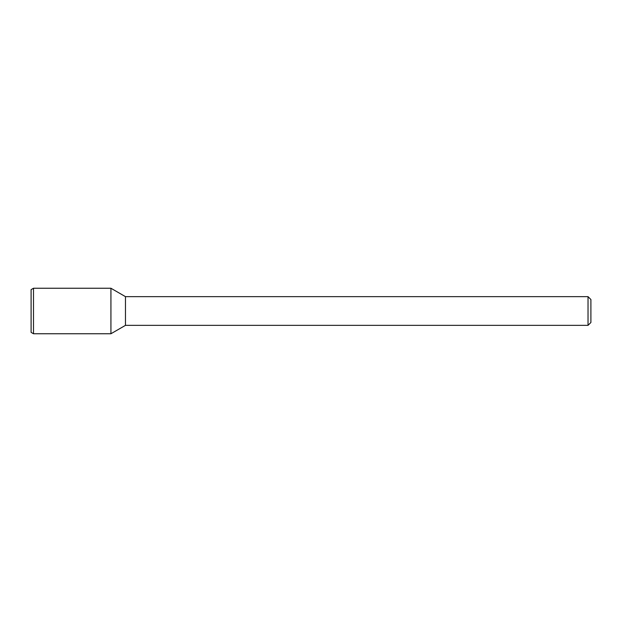 <?xml version="1.0" encoding="UTF-8"?>
<svg xmlns="http://www.w3.org/2000/svg" width="622" height="622" viewBox="0 0 622 622"><rect width="100%" height="100%" fill="white"/><g stroke="black" fill="none" stroke-linecap="round" stroke-linejoin="round"><path stroke-width="0.93" d="M588.031 296.647L588.031 325.353L590.9 322.484L590.9 299.516L588.031 296.647L125.473 296.647L110.926 288.25L33.495 288.25L33.495 333.75L110.926 333.75L110.926 288.25L110.926 333.75L125.473 325.353L125.473 296.647M588.031 325.353L125.473 325.353M33.495 288.25L31.1 289.627L31.1 332.373L33.495 333.75"/></g></svg>
